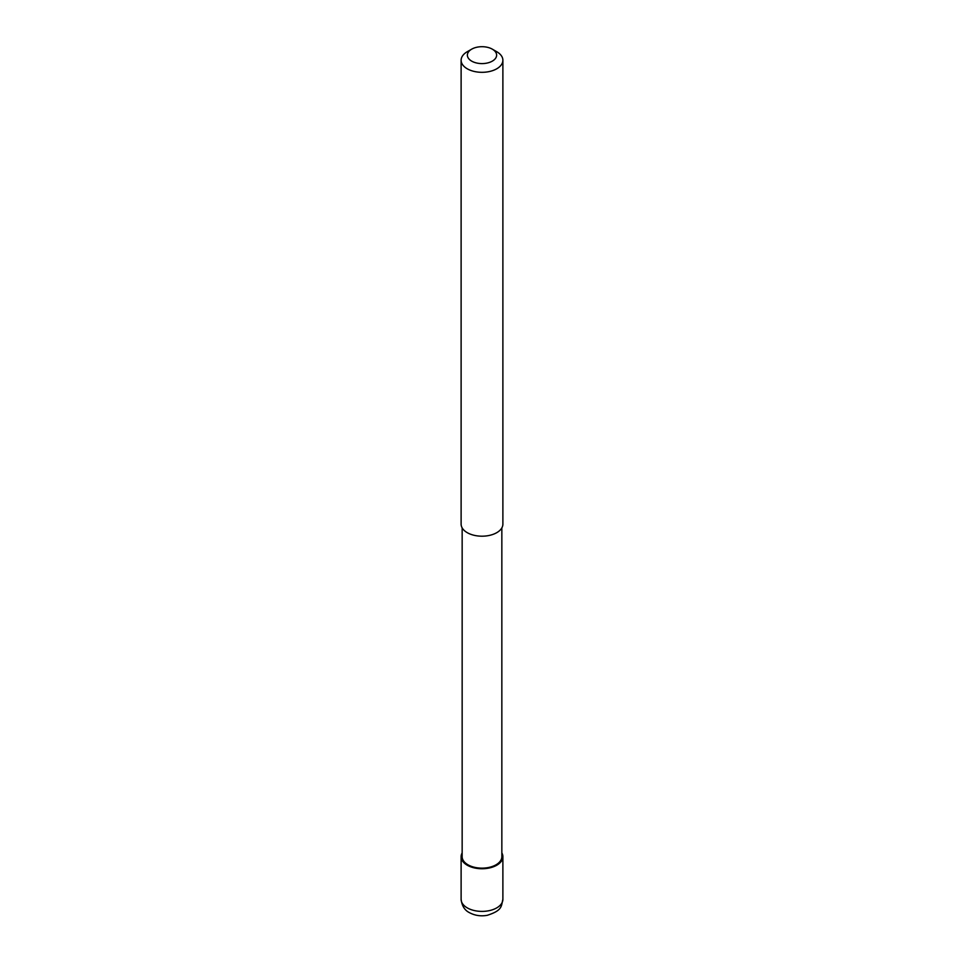 <?xml version="1.0" encoding="UTF-8"?>
<svg xmlns="http://www.w3.org/2000/svg" width="964" height="964" viewBox="0 0 964 964"><rect width="100%" height="100%" fill="white"/><g stroke="black" fill="none" stroke-linecap="round" stroke-linejoin="round"><path stroke-width="1.45" d="M501.846 852.923A20.883 12.062 180 0 1 502.883 856.695A20.883 12.062 180 0 1 496.773 865.214A20.883 12.062 180 0 1 474.011 867.829A20.883 12.062 180 0 1 461.117 856.695A20.883 12.062 180 0 1 462.154 852.923M501.846 527.898L501.846 856.695A19.846 11.46 180 0 1 496.026 864.792A19.846 11.46 180 0 1 474.409 867.275A19.846 11.46 180 0 1 462.154 856.695L462.154 527.898M492.339 49.176L496.773 51.731A20.883 12.062 180 0 1 502.883 60.262A20.883 12.062 180 0 1 496.773 68.781A20.883 12.062 180 0 1 474.011 71.396A20.883 12.062 180 0 1 461.117 60.262A20.883 12.062 180 0 1 467.227 51.731L471.661 49.176A14.617 8.447 180 0 1 492.339 49.176A14.617 8.447 180 0 1 492.339 61.118A14.617 8.447 180 0 1 471.661 61.118A14.617 8.447 180 0 1 471.661 49.176L467.227 51.731M502.883 60.262L502.883 524.139A20.883 12.062 180 0 1 496.773 532.658A20.883 12.062 180 0 1 474.011 535.273A20.883 12.062 180 0 1 461.117 524.139L461.117 60.262M502.883 856.695L502.883 899.328A20.883 12.062 180 0 1 496.773 907.859A20.883 12.062 180 0 1 467.227 907.859A20.883 12.062 180 0 1 461.117 899.328L461.117 856.695M502.883 899.328C501.135 905.979 502.883 910.341 487.218 915.318C480.807 916.463 474.854 915.571 469.396 912.631C464.684 910.305 461.925 905.871 461.117 899.328"/></g></svg>
